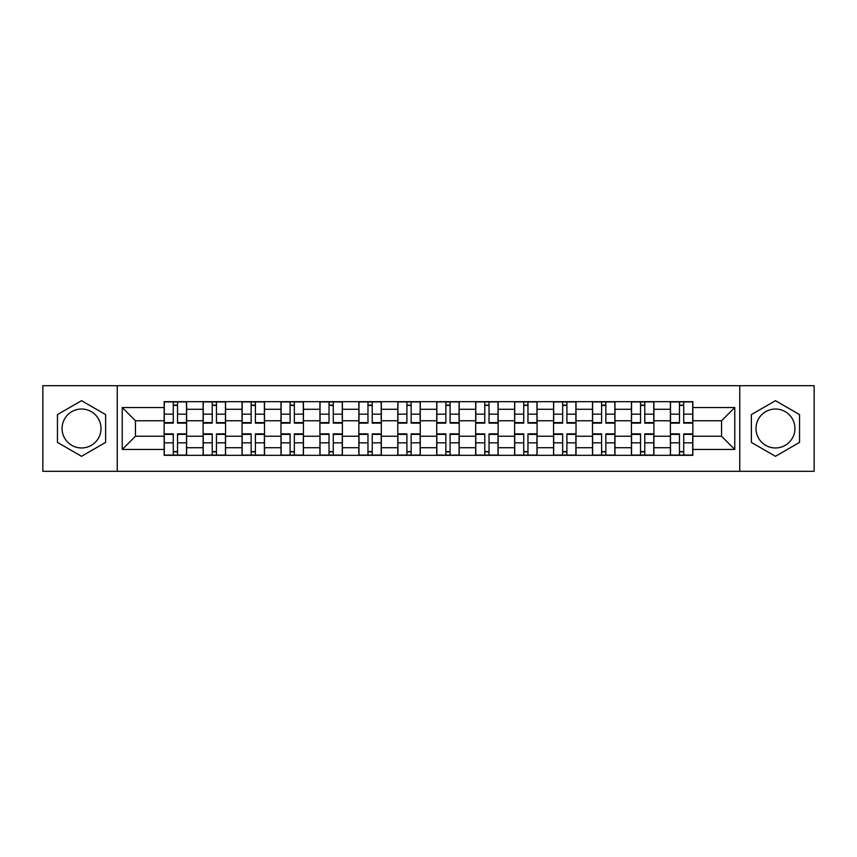<?xml version="1.0" encoding="UTF-8"?>
<svg xmlns="http://www.w3.org/2000/svg" width="857" height="857" viewBox="0 0 857 857"><rect width="100%" height="100%" fill="white"/><g stroke="black" fill="none" stroke-linecap="round" stroke-linejoin="round"><path stroke-width="1.29" d="M81.544 447.965A19.465 19.465 0 0 1 62.068 428.5A19.465 19.465 0 0 1 81.544 409.035A19.465 19.465 0 0 1 101.008 428.5A19.465 19.465 0 0 1 81.544 447.965M775.456 447.965A19.465 19.465 0 0 1 755.992 428.5A19.465 19.465 0 0 1 775.456 409.035A19.465 19.465 0 0 1 794.932 428.5A19.465 19.465 0 0 1 775.456 447.965M739.762 471.307L814.15 471.307L814.15 385.693L42.85 385.693L42.85 471.307L739.762 471.307L739.762 385.693M203.098 455.335L203.098 409.282L186.622 409.282L186.622 455.335M186.622 409.282L186.622 401.665M203.098 409.282L203.098 401.665M225.562 401.665L225.562 455.335M242.038 455.335L242.038 401.665M264.502 401.665L264.502 455.335M280.978 455.335L280.978 401.665M303.442 401.665L303.442 455.335M319.918 455.335L319.918 401.665M342.382 401.665L342.382 455.335M358.858 455.335L358.858 401.665M381.322 401.665L381.322 455.335M397.798 455.335L397.798 401.665M420.262 401.665L420.262 455.335M436.738 455.335L436.738 401.665M459.202 401.665L459.202 455.335M475.678 455.335L475.678 401.665M498.142 401.665L498.142 455.335M514.618 455.335L514.618 401.665M537.082 401.665L537.082 455.335M553.558 455.335L553.558 401.665M576.022 401.665L576.022 455.335M592.498 455.335L592.498 401.665M614.962 401.665L614.962 455.335M631.438 455.335L631.438 401.665M653.902 401.665L653.902 455.335M670.378 455.335L670.378 401.665M670.378 436.234L653.902 436.234M631.438 436.234L614.962 436.234M592.498 436.234L576.022 436.234M553.558 436.234L537.082 436.234M514.618 436.234L498.142 436.234M475.678 436.234L459.202 436.234M436.738 436.234L420.262 436.234M397.798 436.234L381.322 436.234M358.858 436.234L342.382 436.234M319.918 436.234L303.442 436.234M280.978 436.234L264.502 436.234M242.038 436.234L225.562 436.234M203.098 436.234L186.622 436.234M670.378 420.766L653.902 420.766M631.438 420.766L614.962 420.766M592.498 420.766L576.022 420.766M553.558 420.766L537.082 420.766M514.618 420.766L498.142 420.766M475.678 420.766L459.202 420.766M436.738 420.766L420.262 420.766M397.798 420.766L381.322 420.766M358.858 420.766L342.382 420.766M319.918 420.766L303.442 420.766M280.978 420.766L264.502 420.766M242.038 420.766L225.562 420.766M203.098 420.766L186.622 420.766M135.46 436.234L164.158 436.234L164.158 420.766L135.46 420.766L135.46 436.234L122.23 449.464L122.23 407.536L164.158 407.536L164.158 420.766M692.842 420.766L692.842 436.234L721.54 436.234L721.54 420.766L692.842 420.766L692.842 401.665L164.158 401.665L164.158 407.536M692.842 407.536L734.77 407.536L734.77 449.464L692.842 449.464L692.842 436.234M164.158 436.234L164.158 455.335L692.842 455.335L692.842 449.464M164.158 449.464L122.23 449.464M117.238 471.307L117.238 385.693M105.625 414.595L81.544 400.69L57.451 414.595L57.451 442.405L81.544 456.31L105.625 442.405L105.625 414.595M799.549 414.595L775.456 400.69L751.375 414.595L751.375 442.405L775.456 456.31L799.549 442.405L799.549 414.595M177.517 451.585L173.275 451.585M173.275 405.415L177.517 405.415M216.457 451.585L212.215 451.585M212.215 405.415L216.457 405.415M255.397 451.585L251.155 451.585M251.155 405.415L255.397 405.415M294.337 451.585L290.095 451.585M290.095 405.415L294.337 405.415M333.277 451.585L329.034 451.585M329.034 405.415L333.277 405.415M372.217 451.585L367.974 451.585M367.974 405.415L372.217 405.415M411.156 451.585L406.904 451.585M406.904 405.415L411.156 405.415M450.096 451.585L445.844 451.585M445.844 405.415L450.096 405.415M489.026 451.585L484.783 451.585M484.783 405.415L489.026 405.415M527.966 451.585L523.723 451.585M523.723 405.415L527.966 405.415M566.906 451.585L562.663 451.585M562.663 405.415L566.906 405.415M605.845 451.585L601.603 451.585M601.603 405.415L605.845 405.415M644.785 451.585L640.543 451.585M640.543 405.415L644.785 405.415M683.725 451.585L679.483 451.585M679.483 405.415L683.725 405.415M122.23 407.536L135.46 420.766M721.54 436.234L734.77 449.464M721.54 420.766L734.77 407.536M177.517 423.133L177.517 401.912L186.505 401.912L186.505 423.133L177.517 423.133M173.275 405.157L177.517 405.157M173.275 401.912L164.287 401.912L164.287 423.133L173.275 423.133L173.275 401.912L177.517 401.912M173.275 433.867L173.275 455.088L164.287 455.088L164.287 433.867L173.275 433.867M177.517 451.843L173.275 451.843M177.517 455.088L186.505 455.088L186.505 433.867L177.517 433.867L177.517 455.088L173.275 455.088M216.457 423.133L216.457 401.912L225.445 401.912L225.445 423.133L216.457 423.133M212.215 405.157L216.457 405.157M212.215 401.912L203.227 401.912L203.227 423.133L212.215 423.133L212.215 401.912L216.457 401.912M255.397 423.133L255.397 401.912L264.385 401.912L264.385 423.133L255.397 423.133M251.155 405.157L255.397 405.157M251.155 401.912L242.167 401.912L242.167 423.133L251.155 423.133L251.155 401.912L255.397 401.912M212.215 433.867L212.215 455.088L203.227 455.088L203.227 433.867L212.215 433.867M216.457 451.843L212.215 451.843M216.457 455.088L225.445 455.088L225.445 433.867L216.457 433.867L216.457 455.088L212.215 455.088M251.155 433.867L251.155 455.088L242.167 455.088L242.167 433.867L251.155 433.867M255.397 451.843L251.155 451.843M255.397 455.088L264.385 455.088L264.385 433.867L255.397 433.867L255.397 455.088L251.155 455.088M294.337 423.133L294.337 401.912L303.324 401.912L303.324 423.133L294.337 423.133M290.095 405.157L294.337 405.157M290.095 401.912L281.107 401.912L281.107 423.133L290.095 423.133L290.095 401.912L294.337 401.912M333.277 423.133L333.277 401.912L342.264 401.912L342.264 423.133L333.277 423.133M329.034 405.157L333.277 405.157M329.034 401.912L320.047 401.912L320.047 423.133L329.034 423.133L329.034 401.912L333.277 401.912M372.217 423.133L372.217 401.912L381.194 401.912L381.194 423.133L372.217 423.133M367.974 405.157L372.217 405.157M367.974 401.912L358.987 401.912L358.987 423.133L367.974 423.133L367.974 401.912L372.217 401.912M290.095 433.867L290.095 455.088L281.107 455.088L281.107 433.867L290.095 433.867M294.337 451.843L290.095 451.843M294.337 455.088L303.324 455.088L303.324 433.867L294.337 433.867L294.337 455.088L290.095 455.088M329.034 433.867L329.034 455.088L320.047 455.088L320.047 433.867L329.034 433.867M333.277 451.843L329.034 451.843M333.277 455.088L342.264 455.088L342.264 433.867L333.277 433.867L333.277 455.088L329.034 455.088M367.974 433.867L367.974 455.088L358.987 455.088L358.987 433.867L367.974 433.867M372.217 451.843L367.974 451.843M372.217 455.088L381.194 455.088L381.194 433.867L372.217 433.867L372.217 455.088L367.974 455.088M411.156 423.133L411.156 401.912L420.134 401.912L420.134 423.133L411.156 423.133M406.904 405.157L411.156 405.157M406.904 401.912L397.927 401.912L397.927 423.133L406.904 423.133L406.904 401.912L411.156 401.912M406.904 433.867L406.904 455.088L397.927 455.088L397.927 433.867L406.904 433.867M411.156 451.843L406.904 451.843M411.156 455.088L420.134 455.088L420.134 433.867L411.156 433.867L411.156 455.088L406.904 455.088M450.096 423.133L450.096 401.912L459.073 401.912L459.073 423.133L450.096 423.133M445.844 405.157L450.096 405.157M445.844 401.912L436.866 401.912L436.866 423.133L445.844 423.133L445.844 401.912L450.096 401.912M445.844 433.867L445.844 455.088L436.866 455.088L436.866 433.867L445.844 433.867M450.096 451.843L445.844 451.843M450.096 455.088L459.073 455.088L459.073 433.867L450.096 433.867L450.096 455.088L445.844 455.088M489.026 423.133L489.026 401.912L498.013 401.912L498.013 423.133L489.026 423.133M484.783 405.157L489.026 405.157M484.783 401.912L475.806 401.912L475.806 423.133L484.783 423.133L484.783 401.912L489.026 401.912M484.783 433.867L484.783 455.088L475.806 455.088L475.806 433.867L484.783 433.867M489.026 451.843L484.783 451.843M489.026 455.088L498.013 455.088L498.013 433.867L489.026 433.867L489.026 455.088L484.783 455.088M527.966 423.133L527.966 401.912L536.953 401.912L536.953 423.133L527.966 423.133M523.723 405.157L527.966 405.157M523.723 401.912L514.736 401.912L514.736 423.133L523.723 423.133L523.723 401.912L527.966 401.912M523.723 433.867L523.723 455.088L514.736 455.088L514.736 433.867L523.723 433.867M527.966 451.843L523.723 451.843M527.966 455.088L536.953 455.088L536.953 433.867L527.966 433.867L527.966 455.088L523.723 455.088M566.906 423.133L566.906 401.912L575.893 401.912L575.893 423.133L566.906 423.133M562.663 405.157L566.906 405.157M562.663 401.912L553.676 401.912L553.676 423.133L562.663 423.133L562.663 401.912L566.906 401.912M562.663 433.867L562.663 455.088L553.676 455.088L553.676 433.867L562.663 433.867M566.906 451.843L562.663 451.843M566.906 455.088L575.893 455.088L575.893 433.867L566.906 433.867L566.906 455.088L562.663 455.088M605.845 423.133L605.845 401.912L614.833 401.912L614.833 423.133L605.845 423.133M601.603 405.157L605.845 405.157M601.603 401.912L592.616 401.912L592.616 423.133L601.603 423.133L601.603 401.912L605.845 401.912M601.603 433.867L601.603 455.088L592.616 455.088L592.616 433.867L601.603 433.867M605.845 451.843L601.603 451.843M605.845 455.088L614.833 455.088L614.833 433.867L605.845 433.867L605.845 455.088L601.603 455.088M644.785 423.133L644.785 401.912L653.773 401.912L653.773 423.133L644.785 423.133M640.543 405.157L644.785 405.157M640.543 401.912L631.555 401.912L631.555 423.133L640.543 423.133L640.543 401.912L644.785 401.912M640.543 433.867L640.543 455.088L631.555 455.088L631.555 433.867L640.543 433.867M644.785 451.843L640.543 451.843M644.785 455.088L653.773 455.088L653.773 433.867L644.785 433.867L644.785 455.088L640.543 455.088M683.725 423.133L683.725 401.912L692.713 401.912L692.713 423.133L683.725 423.133M679.483 405.157L683.725 405.157M679.483 401.912L670.495 401.912L670.495 423.133L679.483 423.133L679.483 401.912L683.725 401.912M679.483 433.867L679.483 455.088L670.495 455.088L670.495 433.867L679.483 433.867M683.725 451.843L679.483 451.843M683.725 455.088L692.713 455.088L692.713 433.867L683.725 433.867L683.725 455.088L679.483 455.088M631.438 409.282L614.962 409.282M592.498 409.282L576.022 409.282M553.558 409.282L537.082 409.282M514.618 409.282L498.142 409.282M475.678 409.282L459.202 409.282M436.738 409.282L420.262 409.282M397.798 409.282L381.322 409.282M358.858 409.282L342.382 409.282M319.918 409.282L303.442 409.282M280.978 409.282L264.502 409.282M242.038 409.282L225.562 409.282M670.378 409.282L653.902 409.282M631.438 447.718L614.962 447.718M592.498 447.718L576.022 447.718M553.558 447.718L537.082 447.718M514.618 447.718L498.142 447.718M475.678 447.718L459.202 447.718M436.738 447.718L420.262 447.718M397.798 447.718L381.322 447.718M358.858 447.718L342.382 447.718M319.918 447.718L303.442 447.718M280.978 447.718L264.502 447.718M242.038 447.718L225.562 447.718M203.098 447.718L186.622 447.718M670.378 447.718L653.902 447.718M177.517 422.608L186.505 422.608M177.517 414.177L186.505 414.177M164.287 422.608L173.275 422.608M164.287 414.177L173.275 414.177M173.275 434.392L164.287 434.392M173.275 442.823L164.287 442.823M186.505 434.392L177.517 434.392M186.505 442.823L177.517 442.823M216.457 422.608L225.445 422.608M216.457 414.177L225.445 414.177M203.227 422.608L212.215 422.608M203.227 414.177L212.215 414.177M255.397 422.608L264.385 422.608M255.397 414.177L264.385 414.177M242.167 422.608L251.155 422.608M242.167 414.177L251.155 414.177M212.215 434.392L203.227 434.392M212.215 442.823L203.227 442.823M225.445 434.392L216.457 434.392M225.445 442.823L216.457 442.823M251.155 434.392L242.167 434.392M251.155 442.823L242.167 442.823M264.385 434.392L255.397 434.392M264.385 442.823L255.397 442.823M294.337 422.608L303.324 422.608M294.337 414.177L303.324 414.177M281.107 422.608L290.095 422.608M281.107 414.177L290.095 414.177M333.277 422.608L342.264 422.608M333.277 414.177L342.264 414.177M320.047 422.608L329.034 422.608M320.047 414.177L329.034 414.177M372.217 422.608L381.194 422.608M372.217 414.177L381.194 414.177M358.987 422.608L367.974 422.608M358.987 414.177L367.974 414.177M290.095 434.392L281.107 434.392M290.095 442.823L281.107 442.823M303.324 434.392L294.337 434.392M303.324 442.823L294.337 442.823M329.034 434.392L320.047 434.392M329.034 442.823L320.047 442.823M342.264 434.392L333.277 434.392M342.264 442.823L333.277 442.823M367.974 434.392L358.987 434.392M367.974 442.823L358.987 442.823M381.194 434.392L372.217 434.392M381.194 442.823L372.217 442.823M411.156 422.608L420.134 422.608M411.156 414.177L420.134 414.177M397.927 422.608L406.904 422.608M397.927 414.177L406.904 414.177M406.904 434.392L397.927 434.392M406.904 442.823L397.927 442.823M420.134 434.392L411.156 434.392M420.134 442.823L411.156 442.823M450.096 422.608L459.073 422.608M450.096 414.177L459.073 414.177M436.866 422.608L445.844 422.608M436.866 414.177L445.844 414.177M445.844 434.392L436.866 434.392M445.844 442.823L436.866 442.823M459.073 434.392L450.096 434.392M459.073 442.823L450.096 442.823M489.026 422.608L498.013 422.608M489.026 414.177L498.013 414.177M475.806 422.608L484.783 422.608M475.806 414.177L484.783 414.177M484.783 434.392L475.806 434.392M484.783 442.823L475.806 442.823M498.013 434.392L489.026 434.392M498.013 442.823L489.026 442.823M527.966 422.608L536.953 422.608M527.966 414.177L536.953 414.177M514.736 422.608L523.723 422.608M514.736 414.177L523.723 414.177M523.723 434.392L514.736 434.392M523.723 442.823L514.736 442.823M536.953 434.392L527.966 434.392M536.953 442.823L527.966 442.823M566.906 422.608L575.893 422.608M566.906 414.177L575.893 414.177M553.676 422.608L562.663 422.608M553.676 414.177L562.663 414.177M562.663 434.392L553.676 434.392M562.663 442.823L553.676 442.823M575.893 434.392L566.906 434.392M575.893 442.823L566.906 442.823M605.845 422.608L614.833 422.608M605.845 414.177L614.833 414.177M592.616 422.608L601.603 422.608M592.616 414.177L601.603 414.177M601.603 434.392L592.616 434.392M601.603 442.823L592.616 442.823M614.833 434.392L605.845 434.392M614.833 442.823L605.845 442.823M644.785 422.608L653.773 422.608M644.785 414.177L653.773 414.177M631.555 422.608L640.543 422.608M631.555 414.177L640.543 414.177M640.543 434.392L631.555 434.392M640.543 442.823L631.555 442.823M653.773 434.392L644.785 434.392M653.773 442.823L644.785 442.823M683.725 422.608L692.713 422.608M683.725 414.177L692.713 414.177M670.495 422.608L679.483 422.608M670.495 414.177L679.483 414.177M679.483 434.392L670.495 434.392M679.483 442.823L670.495 442.823M692.713 434.392L683.725 434.392M692.713 442.823L683.725 442.823"/></g></svg>
